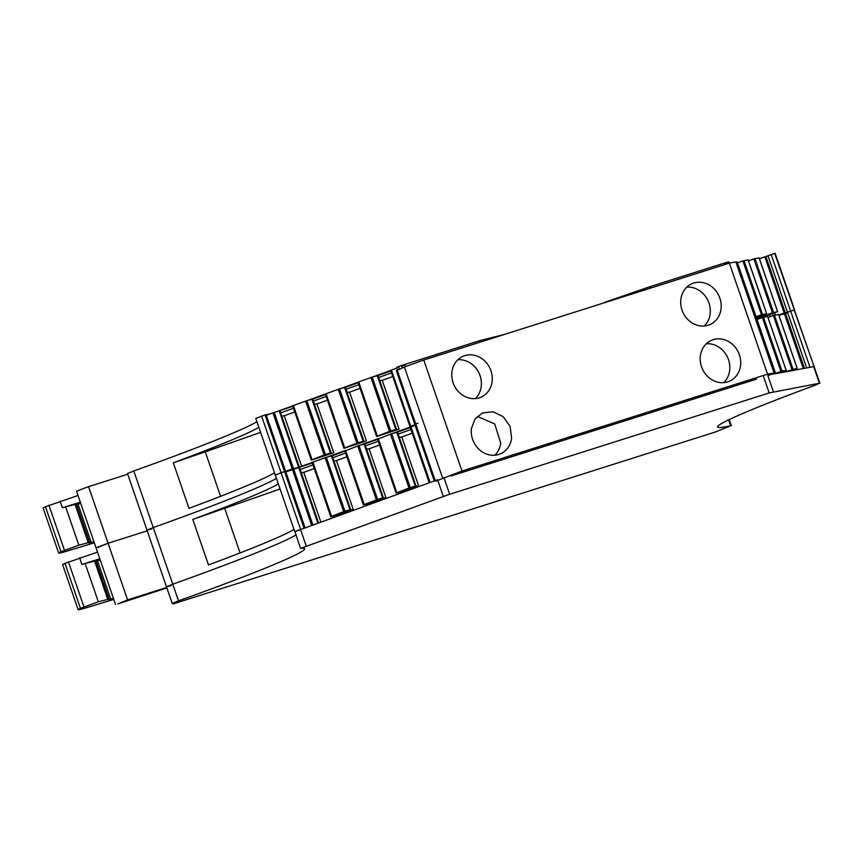 <?xml version="1.0" encoding="UTF-8"?>
<svg xmlns="http://www.w3.org/2000/svg" width="863" height="863" viewBox="0 0 863 863"><rect width="100%" height="100%" fill="white"/><g stroke="black" fill="none" stroke-linecap="round" stroke-linejoin="round"><path stroke-width="1.29" d="M770.411 374.596L814.111 366.559L794.154 309.957L778.911 315.308M172.212 603.442L178.501 600.842A176.915 8.393 -19 0 0 304.617 548.782A176.915 8.393 -19 0 0 300.712 548.35L449.677 494.251L769.192 392.945L819.419 383.226L814.996 385.286A176.915 8.393 -19 0 0 717.563 426.969A176.915 8.393 -19 0 0 730.713 425.761L715.6 431.91L173.129 603.917L176.839 602.245L172.212 603.442L166.483 586.786L172.773 584.197A176.915 8.393 161 0 0 295.912 534.963A176.915 8.393 -19 0 1 172.773 584.197L166.483 586.786L171.111 585.589M289.159 470.68L284.542 471.543L275.286 475.049L255.793 418.436L265.049 414.92L284.542 471.543L281.058 472.644L300.551 529.267L294.779 531.673L437.573 479.763M172.945 603.366L173.129 603.917M410.152 427.099L392.589 433.442M377.487 438.9L359.914 445.243M344.812 450.702L327.25 457.045M312.147 462.503L294.585 468.846M305.006 527.66L285.804 471.899L312.255 462.967M300.518 548.329L294.973 531.694M178.501 600.842L153.269 527.573L146.99 530.162L127.487 473.539L133.776 470.95L153.269 527.573A176.915 8.393 161 0 0 276.419 478.339A176.915 8.393 161 0 1 153.269 527.573L146.99 530.162L151.608 528.965M280.087 488.997L192.816 519.418A176.915 8.393 161 0 0 278.328 483.895M192.816 519.418L208.49 564.941A176.915 8.393 161 0 0 294.003 529.407M98.274 547.325L108.08 543.259L96.03 547.8L76.537 491.176L88.587 486.635L108.08 543.259L147.217 530.853L108.08 543.259L127.584 599.882L166.721 587.476M127.584 599.882L117.778 603.949L166.872 587.919M759.418 258.684L775.125 253.312L794.618 309.936L778.75 314.822M778.933 315.383L787.66 312.773L806.635 367.875M417.994 423.172L416.128 423.949L417.994 423.172M346.872 456.807L336.43 460.583L353.226 509.364L336.365 515.448L330.756 516.7L312.136 462.428L326.354 457.293L332.158 455.772L332.827 457.714L345.588 453.107M344.92 451.166L332.158 455.772M379.537 445.006L369.094 448.782L385.89 497.552L369.03 503.647L363.42 504.898L344.887 451.047L359.03 445.481L364.822 443.97L365.491 445.912L378.264 441.306M377.595 439.353L364.822 443.97M412.201 433.204L401.77 436.969L418.566 485.75L401.705 491.845L396.095 493.097L377.552 439.245L391.694 433.679L397.487 432.169L398.156 434.111L410.928 429.494M410.259 427.552L397.487 432.169M429.267 482.762L410.216 427.444L416.009 424.855M224.747 508.458L240.065 552.935M97.519 552.104L64.973 563.377A23.506 1.111 161 0 0 62.643 564.726L78.134 609.688A23.506 1.111 161 0 0 86.818 607.617L113.819 599.44M320.831 521.942L303.765 472.385L314.197 468.609M794.316 370.162L794.089 369.515M418.566 485.75L413.15 487.315L416.031 486.009L415.33 486.149L396.786 432.298M416.031 486.009L398.156 434.111M415.33 486.149L410.238 487.53L391.694 433.679M396.095 493.097L410.238 487.53M385.89 497.552L380.475 499.116L383.366 497.822L382.654 497.951L364.121 444.1M383.366 497.822L365.491 445.912M382.654 497.951L377.573 499.332L359.03 445.481M363.42 504.898L377.573 499.332M353.226 509.364L347.811 510.918L350.702 509.623L349.99 509.753L331.446 455.901M350.702 509.623L332.827 457.714M349.99 509.753L344.898 511.133L326.354 457.293M330.756 516.7L344.898 511.133M318.501 522.784L299.483 467.573M300.151 469.515L312.924 464.909M79.612 557.778L81.909 564.445L85.135 563.485L98.328 601.781L80.453 608.339A23.506 1.111 161 0 0 78.134 609.688M336.43 460.583L333.895 460.831M303.765 472.385L301.23 472.633M401.77 436.969L399.235 437.228M369.094 448.782L366.57 449.03M85.135 563.485L95.944 560.767L108.889 599.688L113.409 598.275M109.137 599.062L98.328 601.781M96.127 561.306L100.227 559.968M81.909 564.445L99.806 558.76M790.584 370.853L797.099 368.307L784.305 372.018M793 369.073L774.456 315.222L778.566 314.466L797.099 368.307M774.456 315.222L773.399 315.545L791.932 369.396M783.345 372.201L783.119 371.543M767.973 317.411L773.399 315.545M779.613 372.892L786.193 370.335L782.029 371.101L773.334 374.057M782.029 371.101L763.485 317.26L767.595 316.494L786.139 370.346M763.485 317.26L762.428 317.584L780.961 371.424M757.002 319.45L762.428 317.584M774.035 372.859L775.222 372.374L773.949 372.6M755.416 318.749L756.678 318.523L775.168 372.374M317.832 523.021L298.781 467.703M604.672 302.654L602.234 303.431M650.346 288.177L649.839 286.71L604.575 302.374M297.897 467.649L292.255 468.943L272.945 412.881L266.311 415.276L285.61 471.338L292.255 468.943M303.992 528.027L284.542 471.543L285.61 471.338M261.565 416.02L281.058 472.644L275.48 475.071M819.85 383.215L774.661 253.334M415.826 424.305L409.947 426.462L390.637 370.4L409.947 426.462M410.788 426.743L410.033 426.894M787.466 312.223L768.156 256.149L765.934 256.57L764.866 256.894L784.176 312.956M775.341 315.06L774.596 312.891M759.44 258.76L764.866 256.894M773.162 315.631L772.504 313.69M770.184 316.656L769.548 314.801M766.215 316.753L765.956 315.998M78.015 495.481L45.469 506.754A23.506 1.111 161 0 0 43.15 508.102L58.63 553.064A23.506 1.111 161 0 0 67.325 550.993L94.326 542.827M735.912 262.136L737.131 261.91L755.664 315.75L754.456 315.977M754.542 316.236L755.729 315.75L737.131 261.91M737.498 262.827L742.924 260.96L761.468 314.801L766.7 313.722L755.147 317.983M748.113 259.903L742.924 260.96M748.469 260.788L753.895 258.922L772.439 312.773L777.66 311.683L756.937 319.278M759.073 257.875L753.895 258.922M60.119 501.155L62.406 507.822L65.642 506.861L78.835 545.168L60.96 551.716A23.506 1.111 161 0 0 58.63 553.064M76.634 504.682L80.734 503.345M62.406 507.822L80.313 502.147M65.642 506.861L75.059 504.38L88.253 542.687L78.835 545.168M76.451 504.143L89.633 542.439L76.451 504.143L75.059 504.38M756.7 318.566L772.439 312.773M754.834 317.088L761.468 314.801M761.792 316.473L761.533 315.729M758.901 317.767L758.577 316.84M480.076 342.169L479.569 340.702L401.478 365.502L396.635 367.336L397.584 370.087M390.659 370.475L373.086 376.818M357.983 382.277L340.421 388.62M325.319 394.078L307.757 400.421M292.654 405.88L275.081 412.223M729.267 263.15L728.814 261.856L724.456 263.053L724.963 264.52M292.762 406.344L272.945 412.881M311.953 399.278L330.497 453.129L331.198 452.999L328.318 454.294L333.733 452.741L311.964 459.947L311.263 460.076L292.633 405.804L306.861 400.669L312.654 399.148L313.323 401.09L326.095 396.484M325.427 394.542L312.654 399.148M344.617 387.476L363.161 441.327L363.873 441.198L360.982 442.492L366.397 440.939L344.639 448.145L343.927 448.275L325.308 394.003L339.526 388.868L345.329 387.347L345.998 389.289L358.76 384.682M358.091 382.741L345.329 387.347M377.293 375.675L395.826 429.526L396.538 429.396L393.647 430.691L399.062 429.138L377.304 436.344L376.592 436.473L357.972 382.201L372.201 377.066L377.994 375.545L378.663 377.487L391.435 372.881M390.766 370.939L377.994 375.545M410.702 426.149L391.403 370.087L390.637 370.4M391.403 370.087L396.894 368.091M396.538 429.396L378.663 377.487M395.826 429.526L390.745 430.907L372.201 377.066M376.592 436.473L390.745 430.907M363.873 441.198L345.998 389.289M363.161 441.327L358.069 442.708L339.526 388.868M343.927 448.275L358.069 442.708M331.198 452.999L313.323 401.09M330.497 453.129L325.405 454.51L306.861 400.669M311.263 460.076L325.405 454.51M299.299 467.023L279.99 410.95M280.658 412.892L293.431 408.285M260.594 432.374L205.254 451.834L220.572 496.311M205.254 451.834L173.323 462.805L188.997 508.318A176.915 8.393 161 0 0 274.51 472.784M173.323 462.805A176.915 8.393 161 0 0 258.835 427.271M333.733 452.741L316.937 403.96L314.402 404.208M366.397 440.939L349.601 392.158L347.066 392.406M399.062 429.138L382.266 380.356L379.742 380.605M301.662 466.29L284.261 415.761L281.737 416.009M284.261 415.761L294.704 411.985M316.937 403.96L327.368 400.184M349.601 392.158L360.044 388.382M382.266 380.356L392.708 376.581M505.135 334.218L479.569 340.702M88.253 542.687L89.633 542.439L89.385 543.064L93.916 541.651M763.895 315.707L763.626 314.919M88.587 486.635L127.724 474.229M133.776 470.95A176.915 8.393 161 0 0 256.926 421.716M265.049 414.92L269.666 414.057M298.587 467.153L279.288 411.09M649.839 286.71L724.456 263.053M471.435 428.501L474.995 419.116L482.352 412.999L493.01 411.716L503.237 416.689L510.098 426.451L511.597 438.21A22.33 19.817 -114.2 0 1 500.691 453.722A22.33 19.817 -114.2 0 1 479.796 450.033A22.33 19.817 -114.2 0 1 471.435 428.501M477.336 416.387L494.736 423.96L500.713 443.107A22.33 19.817 -114.2 0 1 494.812 455.233M451.101 475.945L756.678 379.051M457.832 359.763A22.33 19.817 -114.2 0 1 481.209 386.484A22.33 19.817 -114.2 0 1 475.319 398.609M461.985 471.047L767.563 374.154L774.068 372.945L735.848 261.921L729.343 263.129L423.765 360.022L461.985 471.047L435.437 481.274M492.104 381.586A22.33 19.817 65.8 0 0 483.744 360.065A22.33 19.817 65.8 0 0 462.848 356.365A22.33 19.817 65.8 0 0 451.942 371.888A22.33 19.817 65.8 0 0 460.292 393.409A22.33 19.817 65.8 0 0 481.187 397.099A22.33 19.817 65.8 0 0 492.104 381.586M423.765 360.022L404.391 367.023L396.344 370.756L434.283 480.95M706.268 343.798A22.33 19.817 -114.2 0 1 729.645 370.518A22.33 19.817 -114.2 0 1 723.755 382.643M686.765 287.174A22.33 19.817 -114.2 0 1 710.141 313.905A22.33 19.817 -114.2 0 1 704.251 326.02M774.068 372.945L767.865 375.739M729.343 263.129L767.563 374.154M740.53 365.621A22.33 19.817 65.8 0 0 732.18 344.1A22.33 19.817 65.8 0 0 711.285 340.4A22.33 19.817 65.8 0 0 700.378 355.923A22.33 19.817 65.8 0 0 708.728 377.444A22.33 19.817 65.8 0 0 729.623 381.133A22.33 19.817 65.8 0 0 740.53 365.621M721.037 308.997A22.33 19.817 65.8 0 0 712.676 287.476A22.33 19.817 65.8 0 0 691.792 283.776A22.33 19.817 65.8 0 0 680.875 299.299A22.33 19.817 65.8 0 0 689.235 320.82A22.33 19.817 65.8 0 0 710.12 324.51A22.33 19.817 65.8 0 0 721.037 308.997M404.391 367.023L442.611 478.037M773.377 391.759L767.649 375.103M769.192 392.945L763.453 376.29M819.419 383.226L813.68 366.57M730.713 425.761L728.663 419.828M306.203 545.955L300.464 529.299M443.312 496.419L437.735 480.238M449.677 494.251L443.938 477.595M771.155 254.445L809.99 367.26M311.64 525.254L292.449 469.494M784.359 313.517L803.291 368.501M785.427 313.193L804.402 368.296M408.986 487.94L390.454 434.089M396.009 492.665L377.465 438.825M396.764 492.352L378.231 438.501M376.322 499.742L357.778 445.891M363.345 504.467L344.801 450.626M364.1 504.154L345.556 450.313M343.657 511.543L325.114 457.692M330.669 516.279L312.136 462.428M331.435 515.955L312.891 462.115M68.436 561.824L83.916 606.786M64.973 563.377L80.453 608.339M94.552 561.004L107.746 599.3M97.541 560.874L110.723 599.17M95.944 560.777L109.116 599.051M429.321 482.741L410.141 427.023M430.098 482.46L410.896 426.7M312.881 524.812L293.69 469.094M785.233 312.633L765.934 256.57M48.932 505.2L64.423 550.163M45.469 506.754L60.96 551.716M759.062 257.843L777.606 311.683M754.963 258.598L773.507 312.449M748.102 259.871L766.635 313.722M743.992 260.637L762.536 314.477M404.952 364.359L405.135 364.909L401.673 366.052L402.32 367.951M403.884 364.704L404.067 365.254M401.478 365.502L401.673 366.052M727.25 262.212L727.433 262.762L724.65 263.603M725.459 262.74L725.654 263.291M389.493 431.317L370.95 377.465M376.516 436.052L357.972 382.201M377.271 435.729L358.728 381.888M356.829 443.118L338.285 389.267M343.841 447.854L325.308 394.003M344.607 447.53L326.063 393.69M324.154 454.92L305.621 401.068M311.176 459.655L292.633 405.804M311.931 459.332L293.398 405.491M78.048 504.251L91.23 542.547M398.501 366.548L399.429 369.256M405.135 364.909L405.707 366.548M727.433 262.762L727.736 263.636M728.685 261.856L729.138 263.193M293.496 468.533L274.197 412.471M397.207 370.249L435.211 480.615M731.36 425.696L729.246 419.547M275.286 475.049L294.779 531.673M146.99 530.162L166.483 586.786M96.03 547.8L115.534 604.424M778.62 314.456L797.164 368.307M767.649 316.494L786.193 370.335M756.678 318.523L775.222 372.374M759.127 257.843L777.66 311.683M748.156 259.871L766.7 313.722"/></g></svg>
